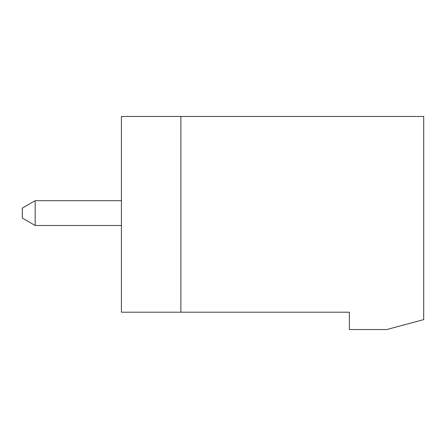 <?xml version="1.0" encoding="UTF-8"?>
<svg xmlns="http://www.w3.org/2000/svg" width="446" height="446" viewBox="0 0 446 446"><rect width="100%" height="100%" fill="white"/><g stroke="black" fill="none" stroke-linecap="round" stroke-linejoin="round"><path stroke-width="0.67" d="M349.369 329.544L349.369 312.2L180.875 312.2L180.875 116.456L423.7 116.456L423.7 319.631L386.71 329.544L349.369 329.544M180.875 312.2L121.412 312.2L121.412 116.456L180.875 116.456M35.173 225.475L22.3 218.044L22.3 208.131L35.173 200.7L35.173 225.475L121.412 225.475M35.173 200.7L121.412 200.7"/></g></svg>
